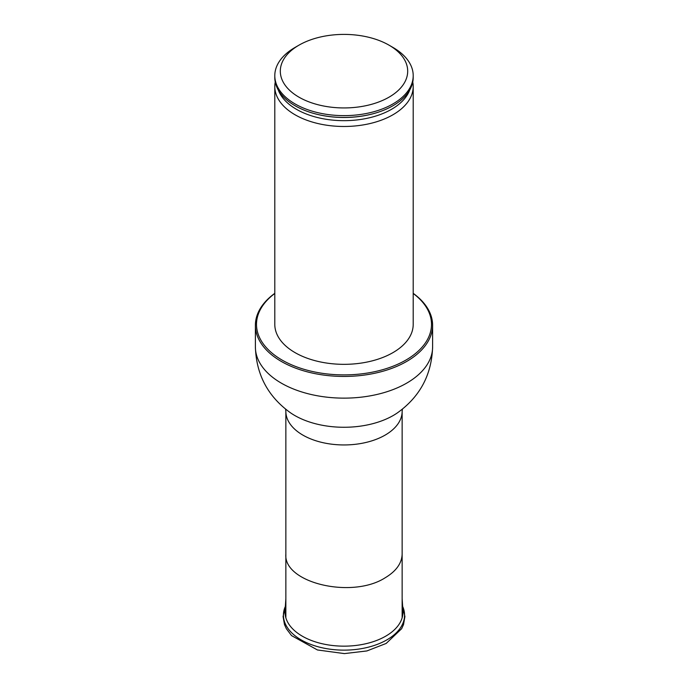 <?xml version="1.0" encoding="UTF-8"?>
<svg xmlns="http://www.w3.org/2000/svg" width="688" height="688" viewBox="0 0 688 688"><rect width="100%" height="100%" fill="white"/><g stroke="black" fill="none" stroke-linecap="round" stroke-linejoin="round"><path stroke-width="1.03" d="M389.03 97.171A63.683 36.765 0 0 0 389.03 45.167A63.683 36.765 0 0 0 298.97 45.167A63.683 36.765 0 0 0 298.97 97.171A63.683 36.765 0 0 0 389.03 97.171M298.97 45.167L295.066 47.42A69.204 39.956 0 0 0 274.796 75.671A69.204 39.956 0 0 0 317.521 112.591A69.204 39.956 0 0 0 392.934 103.931A69.204 39.956 0 0 0 413.204 75.671A69.204 39.956 0 0 0 392.934 47.42L389.03 45.167M274.796 75.671L274.796 77.486A69.204 39.956 0 0 0 310.271 112.376A69.204 39.956 0 0 0 377.729 112.376A69.204 39.956 0 0 0 392.934 105.737A69.204 39.956 0 0 0 413.204 77.486L413.204 75.671M275.243 82.01A69.204 39.956 0 0 0 274.796 86.525A69.204 39.956 0 0 0 317.521 123.444A69.204 39.956 0 0 0 392.934 114.776A69.204 39.956 0 0 0 413.204 86.525A69.204 39.956 0 0 0 412.757 82.01M274.796 86.525L274.796 324.383A69.204 39.956 0 0 0 317.521 361.295A69.204 39.956 0 0 0 392.934 352.634A69.204 39.956 0 0 0 413.204 324.383L413.204 86.525M274.796 293.466A87.496 50.516 0 0 0 286.182 362.292A87.496 50.516 0 0 0 405.868 360.099A87.496 50.516 0 0 0 413.204 293.466M274.796 293.337A88.606 51.153 0 0 0 255.394 325.286A88.606 51.153 0 0 0 310.09 372.543A88.606 51.153 0 0 0 406.651 361.458A88.606 51.153 0 0 0 432.606 325.286A88.606 51.153 0 0 0 413.204 293.337M285.855 598.637L285.073 610.841A58.97 34.047 0 0 0 320.427 643.314A58.97 34.047 0 0 0 385.701 636.176A58.97 34.047 0 0 0 402.927 610.841L402.145 598.637M285.855 554.081C283.258 582.822 351.749 599.196 385.117 577.817C396.176 571.195 401.852 563.283 402.145 554.081L402.145 411.372A58.145 33.574 0 0 1 385.117 435.117A58.145 33.574 0 0 1 321.752 442.393A58.145 33.574 0 0 1 285.855 411.372L285.855 617.385M310.408 112.419A68.628 39.62 0 0 0 310.546 112.462A68.628 39.62 0 0 0 377.454 112.462A68.628 39.62 0 0 0 377.592 112.419M278.244 89.939A67.235 38.812 0 0 0 324.917 119.076A67.235 38.812 0 0 0 391.541 109.297A67.235 38.812 0 0 0 409.756 89.939M432.606 346.984C431.72 374.728 419.99 396.692 397.406 412.869A69.651 40.214 0 0 1 393.252 415.492A69.651 40.214 0 0 1 290.594 412.869C268.01 396.692 256.28 374.728 255.394 346.984A88.606 51.153 0 0 0 310.09 394.241A88.606 51.153 0 0 0 406.651 383.156A88.606 51.153 0 0 0 432.606 346.984L432.606 325.286M386.828 639.892A60.57 34.968 0 0 0 402.652 606.438L404.914 616.56L403.529 624.549L401.646 628.703L386.166 643.452L366.893 650.943L344.396 653.6L317.443 649.962L291.549 635.6L286.354 628.703L284.471 624.541L283.086 616.543L285.357 606.42A60.57 34.968 0 0 0 313.969 645.533A60.57 34.968 0 0 0 386.828 639.892M402.145 617.385L402.145 554.081M255.394 346.984L255.394 325.286M402.403 409.145L402.145 411.372M285.597 409.145L285.855 411.372"/></g></svg>
